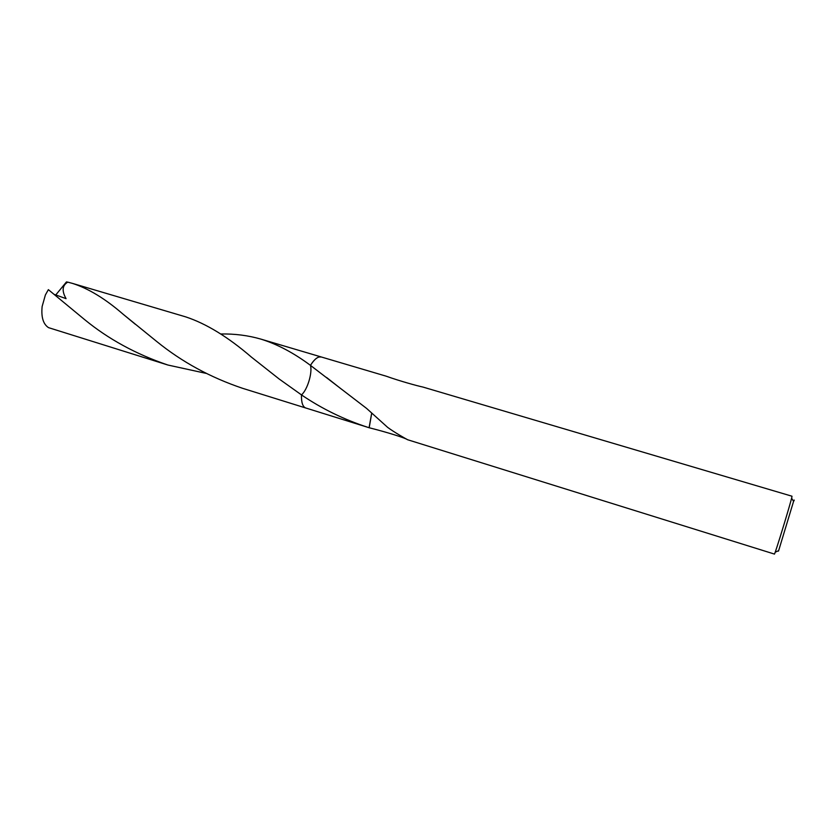 <?xml version="1.0" encoding="UTF-8"?>
<svg xmlns="http://www.w3.org/2000/svg" width="836" height="836" viewBox="0 0 836 836"><rect width="100%" height="100%" fill="white"/><g stroke="black" fill="none" stroke-linecap="round" stroke-linejoin="round"><path stroke-width="1.25" d="M407.654 439.746L407.331 439.611C405.397 438.095 388.656 432.661 369.178 427.75L305.757 407.989C302.695 406.808 301.274 402.45 301.482 394.895C307.355 389.931 312.57 372.835 310.469 365.374L366.596 408.417L387.653 427.384C394.487 432.473 406.077 438.921 407.654 439.746L774.418 554.069C774.47 556.086 790.751 502.906 791.891 496.981L791.995 496.218L422.974 387.068C417.509 385.939 399.848 381.091 386.201 376.19L321.463 357.035M301.482 394.895L279.12 378.969L251.479 357.16C228.144 337.054 206.189 323.616 185.634 316.854L72.513 283.404C88.459 288.524 105.294 298.765 123.017 314.137L156.834 341.579C181.851 361.883 210.4 377.444 242.503 388.28L305.757 407.999C302.695 406.818 301.263 402.45 301.472 394.895C322.017 408.846 344.338 419.724 368.446 427.53M220.62 333.982C234.613 333.71 247.968 335.403 260.707 339.061C277.061 344.087 293.655 352.855 310.469 365.363L310.469 365.363C313.437 360.609 316.269 357.818 318.976 357.003L321.254 356.972C318.077 356.251 314.482 359.041 310.469 365.363C313.437 360.619 316.28 357.829 318.986 357.003L321.4 357.014M371.592 413.653L369.094 427.729M369.178 427.75L371.644 413.705M794.095 500.733C794.325 499.614 794.158 499.834 793.573 501.381L778.494 551.143M84.426 319.446L48.363 289.653L45.384 294.962L42.134 306.509C41.079 317.147 43.211 324.19 48.551 327.649L167.911 365.029C136.08 354.224 108.252 339.029 84.426 319.446M206.053 373.368L167.911 365.029M53.953 294.303L66.065 298.651C61.676 290.876 62.251 285.369 67.768 282.15L72.513 283.404M55.678 295.056L66.452 281.931L67.768 282.15M326.531 377.444L340.649 388.541M793.573 501.381L791.598 498.183M778.609 550.663L775.191 552.22M123.017 314.137L135.327 324.274M260.707 339.061L321.254 356.972"/></g></svg>
